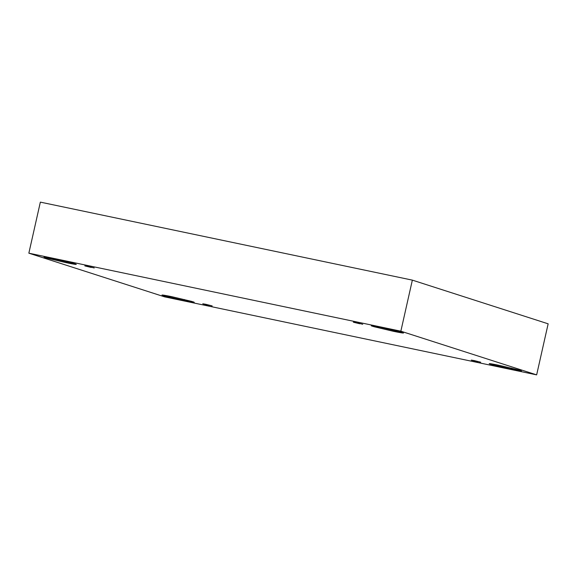 <?xml version="1.0" encoding="UTF-8"?>
<svg xmlns="http://www.w3.org/2000/svg" width="577" height="577" viewBox="0 0 577 577"><rect width="100%" height="100%" fill="white"/><g stroke="black" fill="none" stroke-linecap="round" stroke-linejoin="round"><path stroke-width="0.87" d="M209.206 305.406L203.09 303.928L205.722 304.281L212.17 305.904M477.727 361.714L471.611 360.236L474.244 360.589L480.691 362.212M359.774 323.769L353.658 322.291L356.29 322.651L362.738 324.274M91.253 267.461L85.136 265.983L87.769 266.343L94.217 267.959M511.309 369.23L521.471 370.939L518.795 369.994L499.365 365.385L520.324 370.448C524.536 371.826 515.932 370.225 511.309 369.23L490.349 364.166C486.13 362.782 494.741 364.39 499.365 365.385L489.202 363.669L491.878 364.621L511.309 369.23L511.554 368.133L511.309 369.23M184.085 300.61L194.247 302.326L191.571 301.374L172.141 296.766L193.1 301.829C197.312 303.206 188.708 301.605 184.085 300.61L163.125 295.547C158.906 294.169 167.518 295.77 172.141 296.766L161.978 295.049L164.654 296.001L184.085 300.61L184.33 299.513L184.085 300.61M66.131 262.665L76.294 264.381L73.618 263.429L54.188 258.828L75.147 263.891C79.359 265.269 70.755 263.667 66.131 262.665L45.172 257.602C40.953 256.224 49.564 257.832 54.188 258.828L44.025 257.111L46.701 258.063L66.131 262.665L66.377 261.576L66.131 262.665M393.355 331.285L403.518 333.001L400.842 332.049L381.411 327.447L402.371 332.511C406.583 333.888 397.979 332.28 393.355 331.285L372.396 326.221C368.176 324.844 376.788 326.445 381.411 327.447L371.249 325.731L373.925 326.683L393.355 331.285L393.601 330.188L393.355 331.285M412.353 280.133L40.354 202.13L28.85 253.18L400.849 331.191L412.353 280.133L400.849 331.191L536.646 374.87L164.647 296.866L28.85 253.18L40.354 202.13L412.353 280.133L548.15 323.82L536.646 374.87L548.15 323.82L412.353 280.133M400.849 331.191L28.85 253.18L164.647 296.866L536.646 374.87L400.849 331.191M87.769 266.343L84.805 265.838M356.29 322.651L353.326 322.154M474.244 360.589L471.279 360.091M205.722 304.281L202.758 303.783"/></g></svg>
